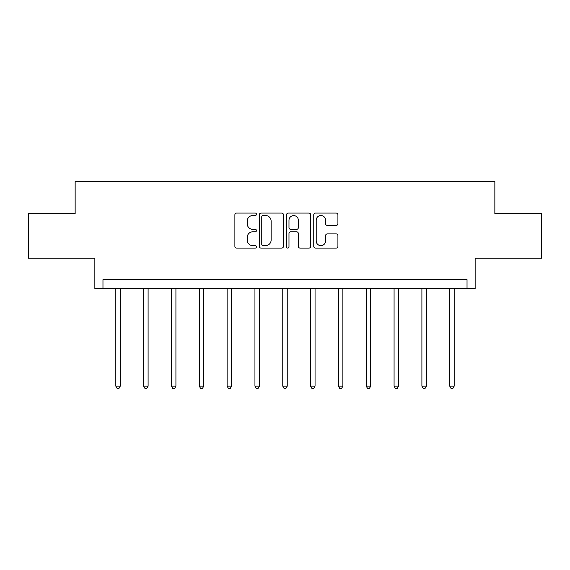<?xml version="1.0" encoding="UTF-8"?>
<svg xmlns="http://www.w3.org/2000/svg" width="570" height="570" viewBox="0 0 570 570"><rect width="100%" height="100%" fill="white"/><g stroke="black" fill="none" stroke-linecap="round" stroke-linejoin="round"><path stroke-width="0.85" d="M256.464 214.299A1.226 1.226 0 0 0 255.239 213.073L236.636 213.073A1.753 1.753 0 0 0 234.883 214.819L234.883 246.333A1.753 1.753 0 0 0 236.636 248.085L255.239 248.085A1.226 1.226 0 0 0 256.464 246.86A1.226 1.226 0 0 0 255.239 245.634L252.831 245.634A5.6 5.6 0 0 1 247.223 240.034L247.223 237.405A5.6 5.6 0 0 1 252.831 231.805L255.239 231.805A1.226 1.226 0 0 0 256.464 230.579A1.226 1.226 0 0 0 255.239 229.354L252.831 229.354A5.6 5.6 0 0 1 247.223 223.754L247.223 221.124A5.6 5.6 0 0 1 252.831 215.524L255.239 215.524A1.226 1.226 0 0 0 256.464 214.299M28.5 213.636L28.5 258.224L94.855 258.224L94.855 288.548L475.145 288.548L475.145 258.224L541.5 258.224L541.5 213.636L494.853 213.636L494.853 181.524L75.147 181.524L75.147 213.636L28.5 213.636M336.172 225.414A1.753 1.753 0 0 0 337.917 223.661L337.917 214.819A1.753 1.753 0 0 0 336.172 213.073L315.509 213.073A1.753 1.753 0 0 0 313.757 214.819L313.757 246.333A1.753 1.753 0 0 0 315.509 248.085L336.172 248.085A1.753 1.753 0 0 0 337.917 246.333L337.917 235.659A1.753 1.753 0 0 0 336.172 233.907L327.33 233.907A1.753 1.753 0 0 0 325.577 235.659L325.577 240.953A4.681 4.681 0 0 1 320.896 245.634A4.681 4.681 0 0 1 316.208 240.953L316.208 220.205A4.681 4.681 0 0 1 320.896 215.524A4.681 4.681 0 0 1 325.577 220.205L325.577 223.661A1.753 1.753 0 0 0 327.33 225.414L336.172 225.414M467.03 288.548L467.03 279.628L102.971 279.628L102.971 288.548M283.468 214.819A1.753 1.753 0 0 0 281.715 213.073L261.06 213.073A1.753 1.753 0 0 0 259.307 214.819L259.307 246.333A1.753 1.753 0 0 0 261.06 248.085L281.715 248.085A1.753 1.753 0 0 0 283.468 246.333L283.468 214.819M288.285 213.073L308.94 213.073A1.753 1.753 0 0 1 310.693 214.819L310.693 246.333A1.753 1.753 0 0 1 308.94 248.085L300.098 248.085A1.753 1.753 0 0 1 298.352 246.333L298.352 233.558A1.753 1.753 0 0 0 296.599 231.805L290.736 231.805A1.753 1.753 0 0 0 288.983 233.558L288.983 246.86A1.226 1.226 0 0 1 287.757 248.085A1.226 1.226 0 0 1 286.532 246.86L286.532 214.819A1.753 1.753 0 0 1 288.285 213.073M262.984 215.524A1.226 1.226 0 0 0 261.758 216.75L261.758 244.409A1.226 1.226 0 0 0 262.984 245.634L265.52 245.634A5.6 5.6 0 0 0 271.128 240.034L271.128 221.124A5.6 5.6 0 0 0 265.52 215.524L262.984 215.524M298.352 220.291A4.681 4.681 0 0 0 293.664 215.61A4.681 4.681 0 0 0 288.983 220.291L288.983 227.601A1.753 1.753 0 0 0 290.736 229.354L296.599 229.354A1.753 1.753 0 0 0 298.352 227.601L298.352 220.291M115.817 288.548L115.817 386.154L120.27 386.154L120.27 288.548M120.27 386.154L118.938 388.476L117.149 388.476L115.817 386.154M143.64 288.548L143.64 386.154L148.1 386.154L148.1 288.548M148.1 386.154L146.761 388.476L144.98 388.476L143.64 386.154M171.463 288.548L171.463 386.154L175.923 386.154L175.923 288.548M175.923 386.154L174.584 388.476L172.803 388.476L171.463 386.154M199.293 288.548L199.293 386.154L203.754 386.154L203.754 288.548M203.754 386.154L202.414 388.476L200.633 388.476L199.293 386.154M227.117 288.548L227.117 386.154L231.577 386.154L231.577 288.548M231.577 386.154L230.237 388.476L228.456 388.476L227.117 386.154M254.947 288.548L254.947 386.154L259.407 386.154L259.407 288.548M259.407 386.154L258.067 388.476L256.279 388.476L254.947 386.154M282.77 288.548L282.77 386.154L287.23 386.154L287.23 288.548M287.23 386.154L285.891 388.476L284.109 388.476L282.77 386.154M310.593 288.548L310.593 386.154L315.053 386.154L315.053 288.548M315.053 386.154L313.721 388.476L311.933 388.476L310.593 386.154M338.423 288.548L338.423 386.154L342.884 386.154L342.884 288.548M342.884 386.154L341.544 388.476L339.763 388.476L338.423 386.154M366.246 288.548L366.246 386.154L370.707 386.154L370.707 288.548M370.707 386.154L369.367 388.476L367.586 388.476L366.246 386.154M394.077 288.548L394.077 386.154L398.537 386.154L398.537 288.548M398.537 386.154L397.197 388.476L395.416 388.476L394.077 386.154M421.9 288.548L421.9 386.154L426.36 386.154L426.36 288.548M426.36 386.154L425.021 388.476L423.239 388.476L421.9 386.154M449.73 288.548L449.73 386.154L454.183 386.154L454.183 288.548M454.183 386.154L452.851 388.476L451.062 388.476L449.73 386.154"/></g></svg>

